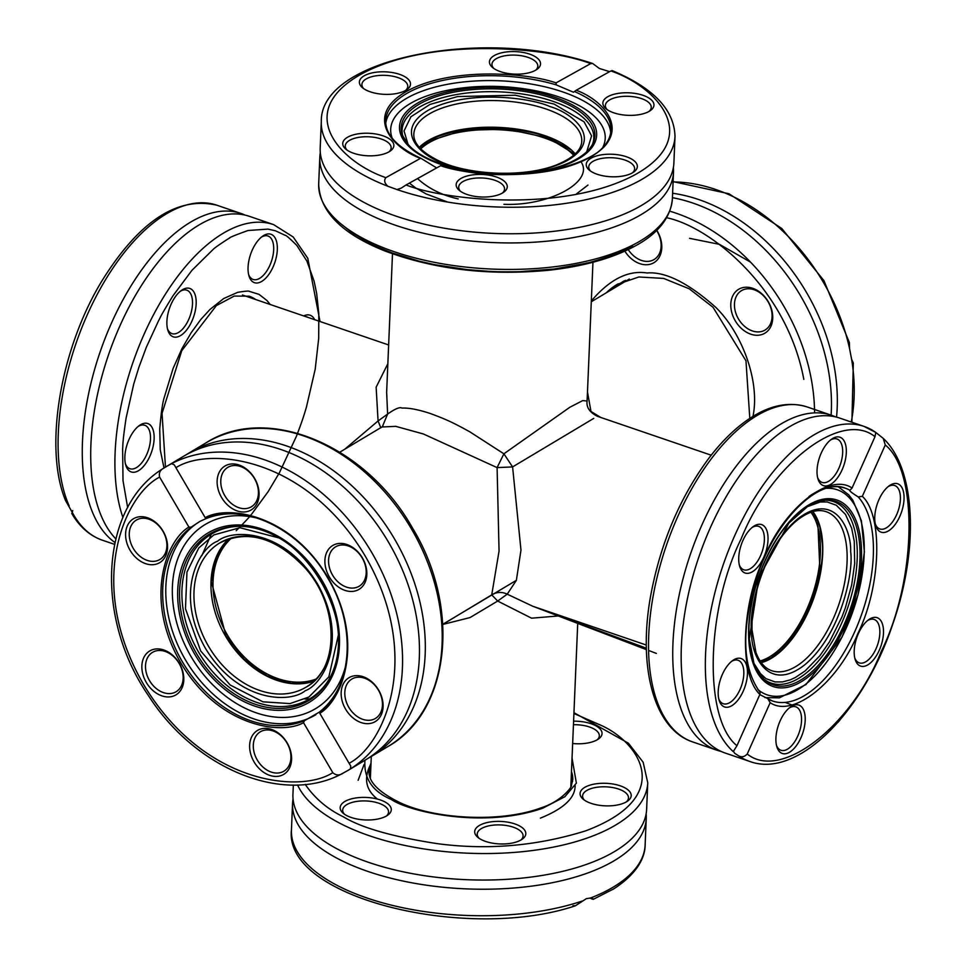 <?xml version="1.0" encoding="UTF-8"?>
<svg xmlns="http://www.w3.org/2000/svg" width="967" height="967" viewBox="0 0 967 967"><rect width="100%" height="100%" fill="white"/><g stroke="black" fill="none" stroke-linecap="round" stroke-linejoin="round"><path stroke-width="1.45" d="M560.618 615.761L531.584 618.191L497.679 601.051L469.998 617.587L442.801 624.44M646.319 645.049L532.684 606.212L507.228 594.173L497.679 601.051L491.732 594.862L442.801 624.368M593.726 418.397L512.595 466.916L520.971 550.114L516.366 580.357L507.228 594.173C501.873 591.647 496.7 591.877 491.732 594.862L499.057 551.093L497.098 467.605L423.413 433.978L395.745 426.35L381.917 426.991L339.816 452.169M587.477 391.901L590.97 411.458L600.809 417.466M344.796 449.196L378.073 420.947L376.139 387.199L387.852 363.713M380.841 427.873L378.073 420.947L387.622 414.069L382.303 426.785M711.204 455.191L597.558 416.354C589.701 412.438 586.22 407.325 587.102 401.039L582.763 400.58L569.817 407.276L503.892 453.801L512.595 466.916L497.098 467.605L503.892 453.801L469.877 431.862C452.351 422.168 445.69 419.207 430.242 413.489C418.373 409.585 408.944 407.772 401.946 408.074C399.83 406.817 395.056 408.811 387.622 414.069L386.655 392.59M316.076 679.064A82.981 61.876 59.1 0 1 246.162 658.793A82.981 61.876 59.1 0 1 213.078 580.949A82.981 61.876 59.1 0 1 231.669 537.942M810.926 512.244A82.981 41.496 -71.1 0 1 812.159 595.708A82.981 41.496 -71.1 0 1 760.098 660.969M420.73 148.87A82.981 36.553 -177.6 0 1 498.126 129.711A82.981 36.553 -177.6 0 1 573.636 155.324M632.587 246.017C609.875 257.391 614.444 253.995 611.881 255.445C582.521 265.284 588.71 262.142 585.41 263.411L554.248 269.007L519.968 271.667C498.839 272.114 492.3 271.413 489.072 271.34L467.424 269.648L434.654 264.656L419.388 261.211L392.65 253.076C364.74 242.016 372.815 244.264 369.346 243.031L351.48 232.298L342.088 224.779M363.665 88.626A22.954 10.105 -177.6 0 1 361.9 84.48A22.954 10.105 -177.6 0 1 366.457 78.774A22.954 10.105 -177.6 0 1 392.264 76.127A22.954 10.105 -177.6 0 1 407.772 86.414A22.954 10.105 -177.6 0 1 405.657 90.39M460.461 191.261A22.954 10.105 -177.6 0 1 458.696 187.127A22.954 10.105 -177.6 0 1 463.241 181.409A22.954 10.105 -177.6 0 1 489.06 178.774A22.954 10.105 -177.6 0 1 504.556 189.061A22.954 10.105 -177.6 0 1 502.453 193.037M607.143 109.597A22.954 10.105 -177.6 0 1 605.378 105.463A22.954 10.105 -177.6 0 1 609.935 99.746A22.954 10.105 -177.6 0 1 635.742 97.111A22.954 10.105 -177.6 0 1 651.25 107.397A22.954 10.105 -177.6 0 1 649.135 111.374M493.726 68.391A22.954 10.105 -177.6 0 1 491.961 64.257A22.954 10.105 -177.6 0 1 496.518 58.54A22.954 10.105 -177.6 0 1 522.325 55.905A22.954 10.105 -177.6 0 1 537.821 66.191A22.954 10.105 -177.6 0 1 535.718 70.168M590.511 171.038A22.954 10.105 -177.6 0 1 588.746 166.892A22.954 10.105 -177.6 0 1 593.303 161.187A22.954 10.105 -177.6 0 1 619.11 158.54A22.954 10.105 -177.6 0 1 634.618 168.826A22.954 10.105 -177.6 0 1 632.503 172.803M347.032 150.054A22.954 10.105 -177.6 0 1 345.267 145.92A22.954 10.105 -177.6 0 1 349.824 140.203A22.954 10.105 -177.6 0 1 375.631 137.568A22.954 10.105 -177.6 0 1 391.139 147.854A22.954 10.105 -177.6 0 1 389.024 151.831M673.383 167.545A176.997 77.952 -177.6 0 1 673.503 172.15A176.997 77.952 -177.6 0 1 638.377 216.185A176.997 77.952 -177.6 0 1 439.344 236.552A176.997 77.952 -177.6 0 1 319.811 157.234A176.997 77.952 -177.6 0 1 320.307 152.665M364.45 75.656A25.577 11.266 -177.6 0 1 399.081 74.181A25.577 11.266 -177.6 0 1 406.974 89.556A25.577 11.266 -177.6 0 1 384.455 94.343A25.577 11.266 -177.6 0 1 362.432 87.671A25.577 11.266 -177.6 0 1 364.45 75.656M461.247 178.291A25.577 11.266 -177.6 0 1 495.866 176.828A25.577 11.266 -177.6 0 1 503.759 192.191A25.577 11.266 -177.6 0 1 481.252 196.99A25.577 11.266 -177.6 0 1 459.216 190.318A25.577 11.266 -177.6 0 1 461.247 178.291M607.929 96.627A25.577 11.266 -177.6 0 1 642.559 95.165A25.577 11.266 -177.6 0 1 650.453 110.528A25.577 11.266 -177.6 0 1 627.934 115.327A25.577 11.266 -177.6 0 1 605.91 108.655A25.577 11.266 -177.6 0 1 607.929 96.627M494.512 55.421A25.577 11.266 -177.6 0 1 529.13 53.959A25.577 11.266 -177.6 0 1 537.023 69.322A25.577 11.266 -177.6 0 1 514.517 74.121A25.577 11.266 -177.6 0 1 492.493 67.448A25.577 11.266 -177.6 0 1 494.512 55.421M591.296 158.068A25.577 11.266 -177.6 0 1 625.927 156.594A25.577 11.266 -177.6 0 1 633.82 171.969A25.577 11.266 -177.6 0 1 611.301 176.768A25.577 11.266 -177.6 0 1 589.278 170.095A25.577 11.266 -177.6 0 1 591.296 158.068M347.818 137.084A25.577 11.266 -177.6 0 1 382.448 135.622A25.577 11.266 -177.6 0 1 390.342 150.985A25.577 11.266 -177.6 0 1 367.823 155.784A25.577 11.266 -177.6 0 1 345.799 149.111A25.577 11.266 -177.6 0 1 347.818 137.084M387.864 186.244A176.997 77.952 -177.6 0 1 321.31 121.552L320.198 148.06A176.997 77.952 2.4 0 0 365.635 203.275A176.997 77.952 2.4 0 0 623.896 214.19A176.997 77.952 2.4 0 0 638.764 206.998A176.997 77.952 2.4 0 0 673.89 162.976L675.002 136.468A176.997 77.952 -177.6 0 1 639.888 180.503A176.997 77.952 -177.6 0 1 396.917 189.544L387.864 186.244C384.467 183.21 383.802 180.345 385.857 177.638C343.031 163.254 291.889 113.417 360.836 74.338C431.306 35.803 550.38 47.818 590.668 63.617L556.049 82.896C528.067 72.851 451.553 66.53 407.01 91.116C362.927 115.871 392.759 148.181 420.476 158.37L385.857 177.638M576.235 90.233L610.854 70.954C653.692 85.35 704.834 135.175 635.875 174.265C565.417 212.8 446.331 200.785 406.043 184.975L440.662 165.708C468.644 175.752 545.158 182.074 589.701 157.488C633.796 132.733 603.952 100.423 576.235 90.233L573.491 92.228L556.17 84.866L556.049 82.896M587.984 185.048L575.679 194.512M447.624 202.055L426.121 193.932L415.689 187.949L409.742 183.392M590.668 63.617L592.686 63.52L599.395 68.488L609.621 71.643M398.585 145.231A112.716 49.643 -177.6 0 1 385.688 120.778C385.446 134.703 397.232 147.238 421.044 158.383L436.661 167.932M406.043 184.975L401.16 188.166L396.917 189.544M611.603 71.014L610.854 70.954M772.234 312.075A25.577 19.074 -120.9 0 0 737.531 290.027A25.577 19.074 -120.9 0 0 745.533 331.633A25.577 19.074 -120.9 0 0 772.234 312.075M624.839 251.154A25.577 19.074 -120.9 0 0 650.199 264.245A25.577 19.074 -120.9 0 0 661.283 241.557A25.577 19.074 -120.9 0 0 656.786 230.303M771.642 311.096A22.954 17.116 -120.9 0 0 741.484 290.644A22.954 17.116 -120.9 0 0 735.295 298.924A22.954 17.116 -120.9 0 0 734.896 309.597A22.954 17.116 -120.9 0 0 765.054 330.049A22.954 17.116 -120.9 0 0 771.642 311.096M628.224 249.571A22.954 17.116 -120.9 0 0 628.477 249.957A22.954 17.116 -120.9 0 0 654.091 259.531A22.954 17.116 -120.9 0 0 660.679 240.578A22.954 17.116 -120.9 0 0 656.641 230.448M831.124 415.145A176.997 131.983 -120.9 0 0 672.428 197.679M672.609 193.255A176.997 131.983 59.1 0 1 836.54 417.128M750.549 262.154L719.484 244.349L689.531 238.329M852.314 363.87L853.317 363.012L851.625 359.337L849.582 348.712L849.377 342.584L847.793 340.42M624.235 280.853A101.366 75.583 -120.9 0 0 623.534 281.264A101.366 75.583 -120.9 0 0 614.758 287.731M625.504 280.345A101.366 75.583 -120.9 0 0 620.899 284.068M149.498 680.575A22.954 17.116 59.1 0 1 152.556 652.326A22.954 17.116 59.1 0 1 179.016 663.241A22.954 17.116 59.1 0 1 176.115 691.731A22.954 17.116 59.1 0 1 149.498 680.575M348.797 707.3A22.954 17.116 59.1 0 1 351.855 679.052A22.954 17.116 59.1 0 1 378.315 689.967A22.954 17.116 59.1 0 1 375.414 718.445A22.954 17.116 59.1 0 1 348.797 707.3M224.767 495.612A22.954 17.116 59.1 0 1 227.813 467.363A22.954 17.116 59.1 0 1 254.285 478.278A22.954 17.116 59.1 0 1 251.384 506.768A22.954 17.116 59.1 0 1 224.767 495.612M133.253 548.362A22.954 17.116 59.1 0 1 136.299 520.113A22.954 17.116 59.1 0 1 162.77 531.028A22.954 17.116 59.1 0 1 159.857 559.506A22.954 17.116 59.1 0 1 133.253 548.362M332.551 575.087A22.954 17.116 59.1 0 1 335.597 546.838A22.954 17.116 59.1 0 1 362.069 557.754A22.954 17.116 59.1 0 1 359.156 586.232A22.954 17.116 59.1 0 1 332.551 575.087M257.282 760.038A22.954 17.116 59.1 0 1 260.328 731.801A22.954 17.116 59.1 0 1 286.8 742.716A22.954 17.116 59.1 0 1 283.887 771.195A22.954 17.116 59.1 0 1 257.282 760.038M186.353 454.671A176.997 131.983 59.1 0 1 189.254 452.87A176.997 131.983 59.1 0 1 394.463 538.873A176.997 131.983 59.1 0 1 370.965 756.69A176.997 131.983 59.1 0 1 368.004 758.382M146.307 682.448A25.577 19.074 59.1 0 1 159.893 649.05A25.577 19.074 59.1 0 1 182.292 687.271A25.577 19.074 59.1 0 1 146.307 682.448M345.606 709.174A25.577 19.074 59.1 0 1 359.192 675.776A25.577 19.074 59.1 0 1 381.59 713.997A25.577 19.074 59.1 0 1 345.606 709.174M221.576 497.485A25.577 19.074 59.1 0 1 235.162 464.087A25.577 19.074 59.1 0 1 257.56 502.32A25.577 19.074 59.1 0 1 221.576 497.485M130.049 550.235A25.577 19.074 59.1 0 1 143.636 516.837A25.577 19.074 59.1 0 1 166.034 555.058A25.577 19.074 59.1 0 1 130.049 550.235M329.348 576.961A25.577 19.074 59.1 0 1 342.934 543.563A25.577 19.074 59.1 0 1 365.333 581.783A25.577 19.074 59.1 0 1 329.348 576.961M254.079 761.923A25.577 19.074 59.1 0 1 267.678 728.526A25.577 19.074 59.1 0 1 290.076 766.746A25.577 19.074 59.1 0 1 254.079 761.923M349.087 763.265L350.755 765.997L350.441 768.91L348.724 769.986L365.103 760.183A176.997 131.983 -120.9 0 0 388.613 542.366A176.997 131.983 -120.9 0 0 183.404 456.376L167.025 466.167L171.582 463.64L174.326 464.897L175.909 467.702C208.376 446.549 305.765 455.989 365.321 556.23C423.655 657.173 383.694 745.775 349.087 763.265L319.811 713.308C342.173 700.168 365.345 641.762 328.055 577.698C290.402 513.852 227.765 504.907 205.185 517.659L175.909 467.702M159.615 477.094L188.891 527.051C166.529 540.19 143.358 598.609 180.648 662.661C218.3 726.507 280.938 735.452 303.529 722.7L332.805 772.657C300.338 793.81 202.937 784.382 143.382 684.128C85.048 583.186 125.009 494.584 159.615 477.094C158.636 472.911 160.196 469.841 164.269 467.859L167.025 466.167M348.724 769.986L342.644 773.382C284.105 805.511 195.491 769.321 148.58 695.793C93.787 616.438 100.435 505.693 164.052 467.992L164.269 467.859M303.529 722.7L304.424 720.717L319.219 712.183L319.811 713.308M343.14 773.129C339.429 775.691 335.972 775.534 332.805 772.657M205.185 517.659L205.85 518.699L200.072 521.31L191.043 527.233L188.891 527.051M205.85 518.699L205.85 518.699A112.716 84.044 59.1 0 1 327.958 577.746A112.716 84.044 59.1 0 1 319.219 712.183C352.689 687.827 356.896 626.096 327.74 578.061C300.157 529.022 243.853 501.897 205.862 518.711M483.186 823.703A25.577 11.266 2.4 0 0 477.746 837.265A25.577 11.266 2.4 0 0 499.77 843.937A25.577 11.266 2.4 0 0 522.289 839.138A25.577 11.266 2.4 0 0 516.426 824.5A25.577 11.266 2.4 0 0 483.186 823.703M572.657 743.502A25.577 11.266 2.4 0 0 598.525 738.957A25.577 11.266 2.4 0 0 597.92 727.075A25.577 11.266 2.4 0 0 573.6 721.189M348.652 799.721A25.577 11.266 2.4 0 0 343.212 813.271A25.577 11.266 2.4 0 0 365.236 819.943A25.577 11.266 2.4 0 0 387.755 815.157A25.577 11.266 2.4 0 0 381.892 800.519A25.577 11.266 2.4 0 0 348.652 799.721M588.577 785.603A25.577 11.266 2.4 0 0 583.137 799.165A25.577 11.266 2.4 0 0 605.161 805.837A25.577 11.266 2.4 0 0 627.68 801.039A25.577 11.266 2.4 0 0 621.817 786.401A25.577 11.266 2.4 0 0 588.577 785.603M520.971 839.985A22.954 10.105 2.4 0 0 523.087 835.996A22.954 10.105 2.4 0 0 517.224 828.864A22.954 10.105 2.4 0 0 484.842 826.978A22.954 10.105 2.4 0 0 477.214 834.062A22.954 10.105 2.4 0 0 478.979 838.208M597.219 739.791A22.954 10.105 2.4 0 0 599.322 735.814A22.954 10.105 2.4 0 0 573.443 724.718M386.437 815.991A22.954 10.105 2.4 0 0 387.416 814.939A22.954 10.105 2.4 0 0 388.553 812.014A22.954 10.105 2.4 0 0 375.16 802.175A22.954 10.105 2.4 0 0 350.308 802.997A22.954 10.105 2.4 0 0 342.681 810.08A22.954 10.105 2.4 0 0 344.445 814.226M626.362 801.885A22.954 10.105 2.4 0 0 628.477 797.896A22.954 10.105 2.4 0 0 600.821 786.872A22.954 10.105 2.4 0 0 590.233 788.879A22.954 10.105 2.4 0 0 582.605 795.962A22.954 10.105 2.4 0 0 584.37 800.108M293.339 785.035L292.941 794.354A176.997 77.952 2.4 0 0 338.377 849.558A176.997 77.952 2.4 0 0 587.876 863.894A176.997 77.952 2.4 0 0 596.772 860.425A176.997 77.952 2.4 0 0 646.633 809.258L647.745 782.762L643.152 762.238L628.429 743.224L573.951 712.691M646.137 813.839A176.997 77.952 -177.6 0 1 646.246 818.445A176.997 77.952 -177.6 0 1 587.489 873.08A176.997 77.952 -177.6 0 1 395.793 879.426A176.997 77.952 -177.6 0 1 292.554 803.529A176.997 77.952 -177.6 0 1 293.061 798.947M572.972 905.68L575.401 905.777L586.401 898.645L590.511 898.029C593.702 899.02 594.113 899.31 591.731 898.899L590.027 898.005M592.735 898.621L593.255 899.334L591.731 898.899M571.521 785.204A101.366 44.651 2.4 0 0 571.001 782.835M370.542 774.374A101.366 44.651 2.4 0 0 369.805 776.694M132.431 433.131A25.577 12.789 -71.1 0 1 139.26 425.589A25.577 12.789 -71.1 0 1 154.031 434.703A25.577 12.789 -71.1 0 1 143.019 466.94A25.577 12.789 -71.1 0 1 125.758 465.115A25.577 12.789 -71.1 0 1 132.431 433.131M255.626 243.853A25.577 12.789 -71.1 0 1 262.456 236.311A25.577 12.789 -71.1 0 1 277.227 245.437A25.577 12.789 -71.1 0 1 266.215 277.674A25.577 12.789 -71.1 0 1 248.954 275.837A25.577 12.789 -71.1 0 1 255.626 243.853M164.015 468.016L160.244 449.715L159.736 429.082C161.03 413.695 162.468 403.384 164.039 398.15L173.081 368.463L181.953 348.64L191.212 332.648L200.773 319.509L210.044 309.38L223.764 298.501L237.689 292.336C245.4 291.091 249.281 290.777 249.353 291.393L258.999 294.343L266.989 300.544L270.192 304.484M303.735 315.943A25.577 12.789 -71.1 0 1 314.674 319.69M194.367 292.904A25.577 12.789 -71.1 0 1 187.634 328.659A25.577 12.789 -71.1 0 1 167.787 330.013A25.577 12.789 -71.1 0 1 181.3 290.487A25.577 12.789 -71.1 0 1 194.367 292.904M236.214 530.665C254.285 512.474 249.075 516.608 251.625 514.166L268.113 491.695L279.463 472.658L296.518 436.044C303.964 416.596 305.379 410.359 306.37 407.361L315.194 369.273L318.699 338.377L318.808 313.695L316.656 293.352L314.094 281.143L306.902 261.078L296.821 245.437C289.858 238.486 285.99 235.126 285.205 235.332L275.414 230.787L267.98 229.106L248.096 230.497C234.739 235.271 228.514 237.846 229.409 238.208C232.418 236.045 215.242 247.02 213.248 249.329L191.974 270.276L172.984 295.781C157.996 320.029 160.159 318.312 158.757 320.343L146.343 347.238L138.861 367.387L133.76 383.935L126.133 417.865C122.072 444.747 123.039 446.125 122.628 448.761L123.014 480.647L127.668 507.651M125.42 463.773A22.954 11.471 108.9 0 0 125.819 464.716A22.954 11.471 108.9 0 0 129.929 468.729A22.954 11.471 108.9 0 0 143.684 460.123A22.954 11.471 108.9 0 0 144.772 425.287A22.954 11.471 108.9 0 0 138.172 426.447M248.604 274.495A22.954 11.471 108.9 0 0 253.112 279.451A22.954 11.471 108.9 0 0 266.88 270.845A22.954 11.471 108.9 0 0 267.968 236.008A22.954 11.471 108.9 0 0 261.368 237.169M308.255 317.49A22.954 11.471 108.9 0 0 307.095 316.946A22.954 11.471 108.9 0 0 305.85 316.668M167.448 328.671A22.954 11.471 108.9 0 0 171.957 333.615A22.954 11.471 108.9 0 0 185.712 325.009A22.954 11.471 108.9 0 0 190.898 294.198A22.954 11.471 108.9 0 0 186.8 290.185A22.954 11.471 108.9 0 0 180.2 291.333M320.029 321.515L307.784 258.286L293.194 236.988L273.601 224.61L249.389 216.33A176.997 88.505 108.9 0 0 158.914 261.15A176.997 88.505 108.9 0 0 143.249 282.69A176.997 88.505 108.9 0 0 90.777 460.437A176.997 88.505 108.9 0 0 115.75 538.8M114.892 542.463A176.997 88.505 -71.1 0 1 134.86 279.826A176.997 88.505 -71.1 0 1 241.001 213.465A176.997 88.505 -71.1 0 1 245.122 215.109M69.153 505.922A176.997 88.505 108.9 0 1 110.649 271.558A176.997 88.505 108.9 0 1 216.777 205.185C177.384 196.132 139.224 221.177 102.297 280.309C60.413 348.434 43.455 447.842 65.611 500.676L72.271 512.389L71.751 513.453C79.548 526.822 89.738 535.73 102.297 540.178L114.493 544.336M102.297 540.178A176.997 88.505 108.9 0 1 72.271 512.389L72.718 510.552M789.229 707.989A22.954 11.471 -71.1 0 1 795.829 706.829A22.954 11.471 -71.1 0 1 799.262 732.261A22.954 11.471 -71.1 0 1 780.973 750.271A22.954 11.471 -71.1 0 1 779.148 749.256A22.954 11.471 -71.1 0 1 776.465 745.315M888.081 486.679A22.954 11.471 -71.1 0 1 894.68 485.519A22.954 11.471 -71.1 0 1 898.113 510.951A22.954 11.471 -71.1 0 1 879.837 528.961A22.954 11.471 -71.1 0 1 878.012 527.946A22.954 11.471 -71.1 0 1 875.328 524.005M752.06 527.511A22.954 11.471 -71.1 0 1 758.648 526.362A22.954 11.471 -71.1 0 1 762.093 551.782A22.954 11.471 -71.1 0 1 743.804 569.793A22.954 11.471 -71.1 0 1 741.979 568.777A22.954 11.471 -71.1 0 1 739.296 564.849M830.351 440.13A22.954 11.471 -71.1 0 1 836.938 438.97A22.954 11.471 -71.1 0 1 840.383 464.402A22.954 11.471 -71.1 0 1 822.095 482.412A22.954 11.471 -71.1 0 1 820.27 481.397A22.954 11.471 -71.1 0 1 817.586 477.468M867.52 620.596A22.954 11.471 -71.1 0 1 874.12 619.448A22.954 11.471 -71.1 0 1 877.553 644.88A22.954 11.471 -71.1 0 1 859.276 662.878A22.954 11.471 -71.1 0 1 857.451 661.863A22.954 11.471 -71.1 0 1 854.768 657.935M731.499 661.44A22.954 11.471 -71.1 0 1 738.087 660.28A22.954 11.471 -71.1 0 1 741.532 685.712A22.954 11.471 -71.1 0 1 723.243 703.722A22.954 11.471 -71.1 0 1 721.418 702.707A22.954 11.471 -71.1 0 1 718.735 698.766M721.237 751.456A176.997 88.505 -71.1 0 1 716.97 750.235A176.997 88.505 -71.1 0 1 702.888 742.402A176.997 88.505 -71.1 0 1 695.95 539.175A176.997 88.505 -71.1 0 1 831.451 415.254A176.997 88.505 -71.1 0 1 835.573 416.898M780.248 752.35A25.577 12.789 -71.1 0 1 776.815 746.657A25.577 12.789 -71.1 0 1 790.317 707.131A25.577 12.789 -71.1 0 1 804.157 728.091A25.577 12.789 -71.1 0 1 780.248 752.35M878.979 499.564A25.577 12.789 -71.1 0 1 889.169 485.821A25.577 12.789 -71.1 0 1 903.94 494.935A25.577 12.789 -71.1 0 1 892.928 527.172A25.577 12.789 -71.1 0 1 875.667 525.347A25.577 12.789 -71.1 0 1 878.979 499.564M742.958 540.408A25.577 12.789 -71.1 0 1 753.148 526.664A25.577 12.789 -71.1 0 1 767.919 535.778A25.577 12.789 -71.1 0 1 756.895 568.016A25.577 12.789 -71.1 0 1 739.634 566.191A25.577 12.789 -71.1 0 1 742.958 540.408M821.37 484.503A25.577 12.789 -71.1 0 1 817.937 478.81A25.577 12.789 -71.1 0 1 831.439 439.284A25.577 12.789 -71.1 0 1 845.279 460.244A25.577 12.789 -71.1 0 1 821.37 484.503M858.539 664.97A25.577 12.789 -71.1 0 1 855.106 659.276A25.577 12.789 -71.1 0 1 868.608 619.75A25.577 12.789 -71.1 0 1 882.448 640.71A25.577 12.789 -71.1 0 1 858.539 664.97M722.518 705.813A25.577 12.789 -71.1 0 1 719.085 700.108A25.577 12.789 -71.1 0 1 732.587 660.594A25.577 12.789 -71.1 0 1 746.427 681.554A25.577 12.789 -71.1 0 1 722.518 705.813M736.963 745.714L759.893 694.391C738.957 675.002 741.181 604.375 764.208 557.548C784.128 508.219 829.468 472.343 852.06 488.033L874.99 436.709C841.786 409.67 771.4 463.411 741.121 538.921C705.765 610.346 703.577 719.073 736.963 745.714L733.228 751.601A176.997 88.505 -71.1 0 1 729.589 547.697A176.997 88.505 -71.1 0 1 864.051 426.399L839.839 418.119A176.997 88.505 108.9 0 0 749.316 462.988A176.997 88.505 108.9 0 0 681.227 662.214A176.997 88.505 108.9 0 0 711.277 745.267A176.997 88.505 108.9 0 0 725.359 753.1L749.57 761.38A176.997 88.505 -71.1 0 1 737.833 755.324L734.63 753.245L733.276 750.96M885.264 445.001L862.334 496.325C883.27 515.713 881.046 586.34 858.019 633.167C838.099 682.484 792.759 718.372 770.167 702.671L747.237 753.994C780.442 781.046 850.827 727.305 881.106 651.794C916.462 580.369 918.65 471.63 885.264 445.001L883.234 438.365C916.051 468.995 919.037 549.292 892.783 624.09C863.265 712.51 797.364 779.221 749.57 761.38M874.99 436.709L875.788 432.454L883.234 438.365M862.334 496.325L858.212 496.929C851.709 492.807 848.953 490.595 849.957 490.281L852.06 488.033M760.098 692.36L759.893 694.391L760.642 695.019L772.597 701.027A112.45 56.231 -71.1 0 1 768.862 699.443M767.967 698.96L770.167 702.671M849.667 490.402L849.957 490.281A112.45 56.231 -71.1 0 0 845.327 488.214A112.45 56.231 -71.1 0 0 808.992 496.494M875.606 432.322A176.997 88.505 -71.1 0 0 864.051 426.399L875.788 432.454M747.237 753.994C744.3 757.149 741.169 757.584 737.833 755.324M756.194 668.584L758.346 671.678L765.961 678.641L775.075 681.928L782.484 681.916L790.124 679.91L795.273 677.553L805.112 670.941L819.811 655.807L829.384 642.015L841.931 616.958L845.339 607.892L851.673 585.011L854.683 563.435L854.26 541.29L851.649 528.2L845.509 514.456L836.298 505.245L827.184 501.958L819.774 501.982L812.498 503.843M673.503 172.15L672.379 198.658A176.997 77.952 -177.6 0 1 637.265 242.693A176.997 77.952 -177.6 0 1 438.256 263.06A176.997 77.952 -177.6 0 1 318.687 183.766M385.688 120.778A112.716 49.643 -177.6 0 1 408.05 92.735A112.716 49.643 -177.6 0 1 556.17 84.866M574.519 91.539A112.716 49.643 -177.6 0 1 610.926 130.279A112.716 49.643 -177.6 0 1 596.023 153.56M427.619 141.17C466.674 120.295 529.989 129.082 548.084 137.556L571.461 150.042M581.143 161.997C594.379 181.784 549.292 206.285 503.916 204.303M458.201 198.9C442.221 195.37 428.78 188.698 417.841 178.883M610.673 132.684A112.716 49.643 2.4 0 0 531.923 84.177A112.716 49.643 2.4 0 0 407.844 97.619A112.716 49.643 2.4 0 0 385.736 123.196M575.208 153.898A84.032 37.012 2.4 0 0 508.364 128.067A84.032 37.012 2.4 0 0 429.384 139.901A84.032 37.012 2.4 0 0 419.291 147.322M602.937 147.093A107.361 47.286 2.4 0 0 562.141 98.042A107.361 47.286 2.4 0 0 412.002 102.55A107.361 47.286 2.4 0 0 392.227 138.208M430.508 113.236A84.032 37.012 -177.6 0 1 525.008 103.566A84.032 37.012 -177.6 0 1 581.759 141.218C581.409 150.393 572.682 158.419 555.566 165.297C519.775 178.714 463.967 173.951 437.797 160.292C421.394 152 413.405 143.273 413.828 134.135A84.032 37.012 -177.6 0 1 430.508 113.236M557.065 98.102A98.658 43.455 -177.6 0 1 577.081 159.64A98.658 43.455 -177.6 0 1 439.091 163.774A98.658 43.455 -177.6 0 1 419.086 102.236A98.658 43.455 -177.6 0 1 557.065 98.102M428.502 110.117C391.103 131.802 423.703 157.959 446.077 164.172C464.293 172.706 527.982 181.542 567.278 160.534C604.689 138.837 572.089 112.692 549.703 106.479C531.487 97.945 467.798 89.109 428.502 110.117M420.452 103.481A96.905 42.681 -177.6 0 1 537.567 94.017A96.905 42.681 -177.6 0 1 592.964 143.358A96.905 42.681 -177.6 0 1 496.18 174.314A96.905 42.681 -177.6 0 1 402.453 135.271A96.905 42.681 -177.6 0 1 420.452 103.481M408.001 144.216L404.037 130.944L410.927 116.765L429.904 104.46L457.609 96.555L515.278 95.225L554.067 104.049L584.092 121.842L591.599 135.876L586.727 151.759M592.433 144.434A95.926 42.246 2.4 0 0 555.3 102.151A95.926 42.246 2.4 0 0 421.128 106.177A95.926 42.246 2.4 0 0 402.925 136.444M752.979 416.402C760.316 380.877 741.592 332.285 715.435 307.035C687.996 282.787 665.199 271.437 647.008 272.984C628.26 270.011 609.693 279.342 591.321 300.979M666.65 217.732C709.838 226.604 786.654 287.658 803.819 379.366M606.333 292.771A101.946 76.018 59.1 0 1 617.103 284.431L638.812 276.985L663.628 278.411L689.229 288.795L713.03 307.276L745.968 360.788L749.8 418.409M814.577 412.861A176.997 131.983 -120.9 0 0 811.023 377.734A176.997 131.983 -120.9 0 0 669.768 211.193M608.787 291.309L618.276 283.754A101.946 76.018 -120.9 0 0 608.678 291.369M849.582 348.712A176.997 131.983 -120.9 0 0 673.092 181.929M851.25 422.023A176.997 131.983 -120.9 0 0 851.625 359.337M411.362 528.768A176.997 131.983 59.1 0 1 387.852 746.584C450.296 711.76 461.186 607.663 412.498 528.067C366.167 445.316 267.303 403.529 206.152 442.765A176.997 131.983 59.1 0 1 411.362 528.768M171.582 463.64A176.997 131.983 59.1 0 1 371.715 552.471A176.997 131.983 59.1 0 1 350.441 768.91M304.424 720.717A112.716 84.044 59.1 0 1 182.316 661.682A112.716 84.044 59.1 0 1 191.043 527.233M200.193 521.237A112.716 84.044 -120.9 0 0 185.422 659.82A112.716 84.044 -120.9 0 0 315.883 714.71M228.744 538.824A84.032 62.662 -120.9 0 0 225.589 636.201A84.032 62.662 -120.9 0 0 313.912 681.227M257.802 518.276A107.361 80.056 -120.9 0 0 206.128 523.945A107.361 80.056 -120.9 0 0 191.031 656.545A107.361 80.056 -120.9 0 0 278.569 717.333A107.361 80.056 -120.9 0 0 345.763 665.356M208.582 646.367A84.032 62.662 59.1 0 1 219.751 542.958A84.032 62.662 59.1 0 1 316.656 582.92A84.032 62.662 59.1 0 1 306.019 687.199A84.032 62.662 59.1 0 1 208.582 646.367M208.703 532.527A98.658 73.565 59.1 0 1 322.325 580.913A98.658 73.565 59.1 0 1 308.461 702.767A98.658 73.565 59.1 0 1 194.838 654.381A98.658 73.565 59.1 0 1 208.703 532.527M205.391 648.241C238.583 703.154 290.571 703.19 305.197 690.752C323.329 684.31 349.039 639.489 317.369 583.705C284.177 528.804 232.189 528.768 217.575 541.206C199.432 547.636 173.722 592.469 205.391 648.241M196.434 653.45A96.905 72.259 59.1 0 1 238.885 526.302A96.905 72.259 59.1 0 1 321.068 580.273A96.905 72.259 59.1 0 1 329.747 678.218A96.905 72.259 59.1 0 1 196.434 653.45M338.402 634.896L328.865 676.852L308.884 697.038L289.979 703.589L262.951 701.824L230.17 684.999L200.677 650.96L185.471 608.702L186.957 572.113L198.791 547.951L213.888 534.908L239.937 527.716L278.967 537.942M239.756 526.314A95.926 71.534 -120.9 0 0 212.099 533.687A95.926 71.534 -120.9 0 0 198.61 652.169A95.926 71.534 -120.9 0 0 330.146 677.444M364.958 760.267C363.677 778.387 372.452 791.453 391.272 799.455C409.005 811.627 482.63 829.082 542.692 808.231L564.861 796.723L576.38 783.149L572.041 758.055M573.927 713.477L598.887 724.404C637.531 740.166 678.701 795.829 585.688 830.846C536.975 846.016 487.622 850.295 437.628 843.695C392.965 836.842 361.537 827.873 343.321 816.789C327.499 809.149 314.807 798.355 305.234 784.406M571.473 771.642A101.946 44.905 -177.6 0 1 572.754 779.692L571.34 785.639C572.984 785.083 562.975 800.978 540.662 808.001C499.081 823.364 432.696 818.698 399.323 802.32C378.375 791.949 368.282 781.541 369.043 771.098A101.946 44.905 -177.6 0 1 371.014 763.181M297.57 784.95A176.997 77.952 2.4 0 0 415.314 847.479A176.997 77.952 2.4 0 0 588.988 837.398A176.997 77.952 2.4 0 0 647.757 782.75M572.585 781.409A101.946 44.905 2.4 0 0 571.316 775.316M370.857 766.855A101.946 44.905 2.4 0 0 369.068 772.826M377.396 799.056C366.046 790.112 363.616 778.906 370.107 765.441M575.135 785.591C575.208 797.932 563.628 808.775 540.408 818.118M292.554 803.529L291.442 830.037A176.997 77.952 2.4 0 0 392.118 905.317A176.997 77.952 2.4 0 0 582.098 901.075M590.511 898.029A176.997 77.952 2.4 0 0 645.134 844.953C645.146 856.013 638.764 872.693 613.694 888.903L593.255 899.334M165.466 467.109L162.045 413.356L181.748 350.695L216.378 305.584L234.219 296.071L249.135 296.18A101.366 50.683 -71.1 0 1 255.687 299.528M273.601 224.61A176.997 88.505 108.9 0 0 167.46 290.97A176.997 88.505 108.9 0 0 122.906 517.454M693.025 742.052A176.997 88.505 -71.1 0 1 678.677 734.122A176.997 88.505 -71.1 0 1 671.727 530.931A176.997 88.505 -71.1 0 1 807.203 406.962M858.212 496.929A112.45 56.231 -71.1 0 1 856.786 626.967A112.45 56.231 -71.1 0 1 772.597 701.027M826.531 488.299A108.364 54.188 -71.1 0 1 863.422 564.982A108.364 54.188 -71.1 0 1 806.756 683.367A108.364 54.188 -71.1 0 1 757.79 689.459M748.748 639.03A98.561 49.281 -71.1 0 1 800.894 510.467A98.561 49.281 -71.1 0 1 861.404 547.564A98.561 49.281 -71.1 0 1 809.258 676.126A98.561 49.281 -71.1 0 1 748.748 639.03M808.581 674.555A96.942 48.471 -71.1 0 1 764.172 679.475A96.942 48.471 -71.1 0 1 749.05 638.063A96.942 48.471 -71.1 0 1 825.407 500.108A96.942 48.471 -71.1 0 1 859.349 567.895A96.942 48.471 -71.1 0 1 808.581 674.555M763.289 678.641A95.975 47.987 108.9 0 0 847.672 607.844A95.975 47.987 108.9 0 0 824.271 500.217M751.601 632.152C750.682 655.07 768.1 693.544 804.81 664.776C841.411 634.026 853.728 571.424 850.658 551.734C851.576 528.816 834.158 490.342 797.449 519.11C760.836 549.872 748.531 612.462 751.601 632.152M799.262 517.683A84.032 42.016 -71.1 0 1 826.156 511.688A84.032 42.016 -71.1 0 1 838.727 604.81A84.032 42.016 -71.1 0 1 771.787 670.723A84.032 42.016 -71.1 0 1 754.212 649.522M819.46 524.803L822.119 542.33C825.455 562.045 812.026 627.136 774.531 656.255M761.259 662.661A84.032 42.016 108.9 0 0 814.371 596.47A84.032 42.016 108.9 0 0 812.884 511.628M371.292 756.484L370.373 778.266M577.795 621.636L570.832 786.727M532.962 606.309L646.403 649.619M648.615 650.465L656.351 653.414M785.228 702.417L793.242 705.463M837.906 722.409L839.852 720.173M646.367 648.216L533.216 606.406M516.378 580.321L442.801 624.283L516.378 580.321M629.312 279.028L591.284 301.777M388.649 344.965L242.463 295.008M383.041 426.121L381.917 427.003M392.493 253.813L386.631 392.59M592.952 262.275L587.102 400.894M672.379 198.658C670.494 221.83 651.951 236.927 635.609 245.751C612.921 258.153 584.056 266.312 549.038 270.228C489.133 275.946 434.376 269.503 384.769 250.912C341.556 233.651 319.533 211.253 318.687 183.742L319.811 157.234M592.686 63.52C485.12 27.016 319.908 57.488 321.31 121.552M612.014 70.543C653.281 87.719 674.277 109.694 675.002 136.468M610.926 130.279C614.045 165.309 510.769 188.323 440.94 165.599M574.882 154.2L548.458 138.015L507.445 129.155L463.435 130.315L428.719 141.122L419.581 147.661M592.989 143.297C589.556 150.695 581.723 157.15 569.503 162.686C558.152 167.666 544.542 171.062 528.671 172.863C481.385 178.786 424.162 164.753 407.603 143.757L402.453 135.271M849.377 342.584L823.932 280.635L781.783 228.502L728.997 193.775L673.105 181.603M853.317 363.012L851.903 422.241M370.965 756.69L387.852 746.584M189.254 452.87L206.152 442.765M309.803 698.79L305.028 699.044M201.861 555.602L211.326 534.135M228.792 538.812L216.282 557.403L211.362 581.82L226.048 635.923L244.276 659.289L266.989 675.788L291.248 683.379L313.949 681.191M319.4 712.474L328.756 704.701M215.085 514.649L205.62 518.312M219.751 542.958C247.951 529.154 276.562 537.664 305.572 568.499C339.743 606.913 339.272 669.648 306.019 687.199M238.885 526.302C301.644 522.156 363.084 624.887 329.747 678.218M572.585 781.469L571.292 775.739M370.832 767.278L369.068 772.887M646.246 818.445L645.134 844.953M575.401 905.777C467.883 942.112 283.585 898.174 291.442 830.037M364.003 764.631L358.141 780.272M216.777 205.185L241.001 213.465M716.97 750.235L692.759 741.955C653.922 729.263 637.845 667.423 650.525 596.506C660.268 543.635 679.801 497.425 709.125 457.875C720.077 443.539 731.523 431.862 743.478 422.857C765.949 406.043 787.198 400.749 807.24 406.974L831.451 415.254M760.086 692.36C741.762 667.097 740.988 627.837 757.79 574.603C776.876 517.744 820.052 477.335 845.327 488.214M764.921 697.582L779.366 697.848L805.946 684.551L842.052 637.096L858.043 594.802L864.389 551.952L861.428 520.887L852.894 500.277L848.736 494.862L838.389 486.836M764.172 679.475L753.934 663.302L749.304 638.885L758.877 577.492L788.879 523.099L807.481 506.623L825.48 500.096M826.156 511.688C817.816 508.811 808.086 511.724 796.953 520.415C787.464 528.2 778.846 539.211 771.122 553.475C757.91 578.979 751.54 604.448 752.012 629.868L755.916 652.35C759.651 662.31 764.945 668.439 771.799 670.723M760.751 662.528L771.521 657.572L790.474 639.61L808.932 607.723L819.931 570.47L817.78 521.648L812.606 511.7"/></g></svg>
